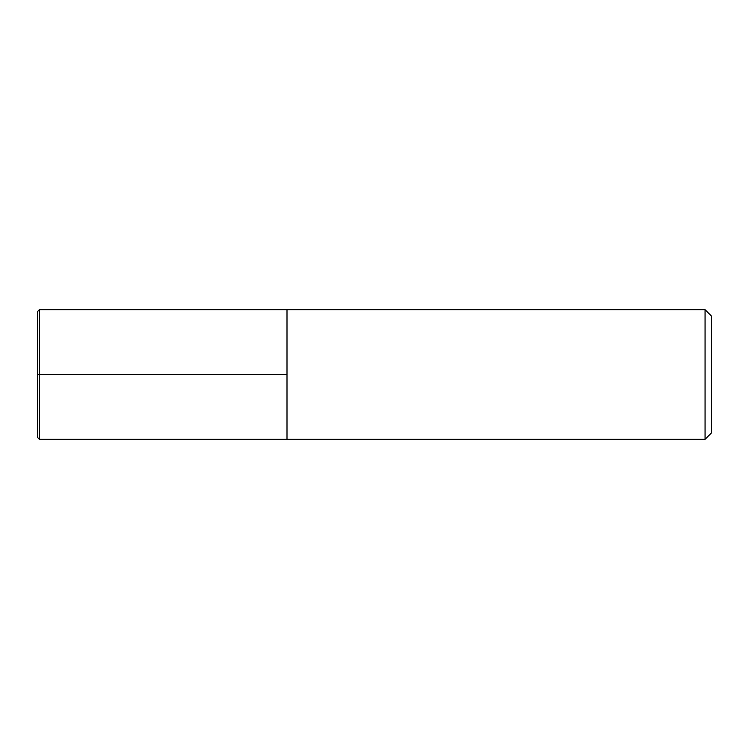 <?xml version="1.0" encoding="UTF-8"?>
<svg xmlns="http://www.w3.org/2000/svg" width="749" height="749" viewBox="0 0 749 749"><rect width="100%" height="100%" fill="white"/><g stroke="black" fill="none" stroke-linecap="round" stroke-linejoin="round"><path stroke-width="1.12" d="M705.071 309.683L711.55 316.162L711.55 432.838L705.071 439.317L705.071 309.683L39.397 309.683L37.45 311.631L37.45 437.369L39.397 439.317L39.397 309.683M39.397 439.317L286.998 439.317L286.998 309.683L286.998 439.317L705.071 439.317M37.45 374.5L286.998 374.5"/></g></svg>
